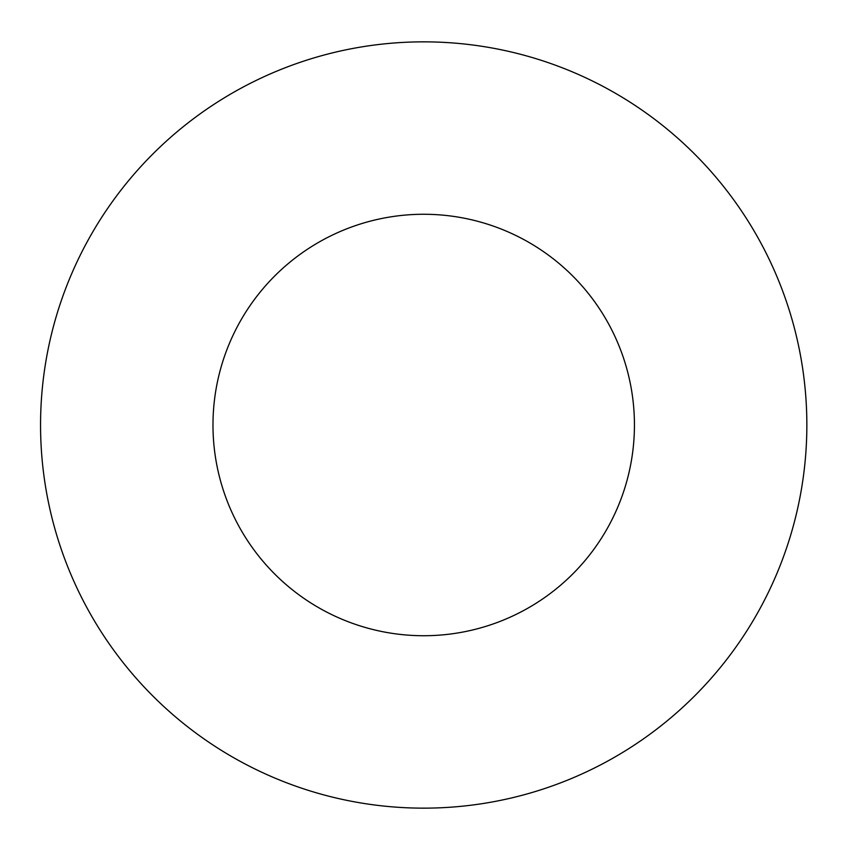 <?xml version="1.0" encoding="UTF-8"?>
<svg xmlns="http://www.w3.org/2000/svg" width="850" height="850" viewBox="0 0 850 850"><rect width="100%" height="100%" fill="white"/><g stroke="black" fill="none" stroke-linecap="round" stroke-linejoin="round"><path stroke-width="1.27" d="M806.852 425A383.148 383.148 0 0 0 232.135 93.181A383.148 383.148 0 0 0 232.135 756.819A383.148 383.148 0 0 0 806.852 425M634.44 425A210.736 210.736 0 0 0 318.336 242.505A210.736 210.736 0 0 0 318.336 607.495A210.736 210.736 0 0 0 634.44 425"/></g></svg>
